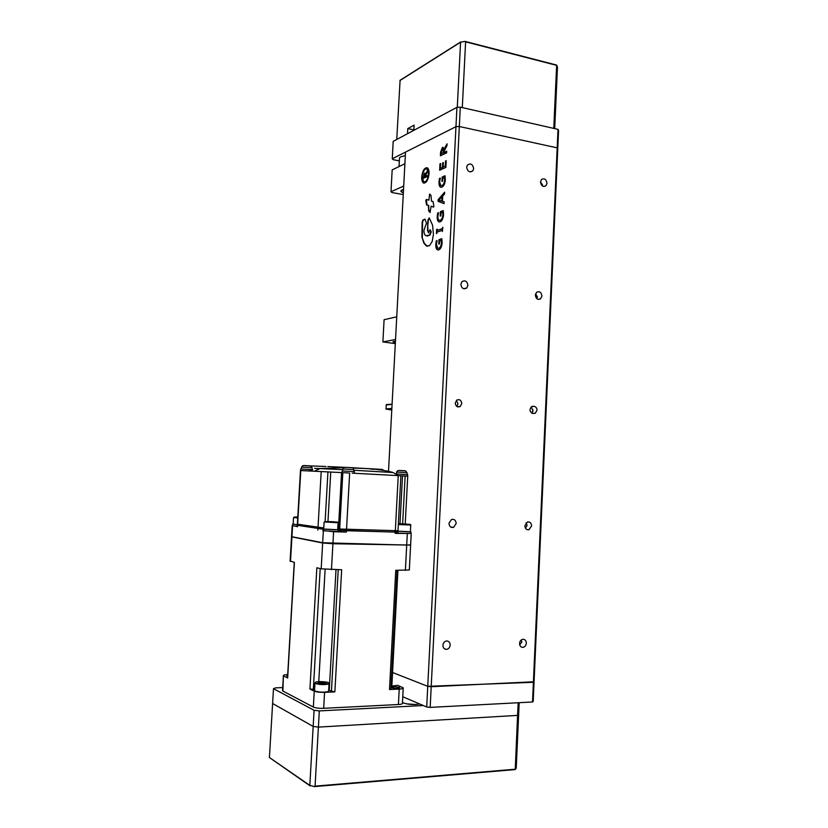<?xml version="1.0" encoding="UTF-8"?>
<svg xmlns="http://www.w3.org/2000/svg" width="828" height="828" viewBox="0 0 828 828"><rect width="100%" height="100%" fill="white"/><g stroke="black" fill="none" stroke-linecap="round" stroke-linejoin="round"><path stroke-width="1.24" d="M421.711 177.026C421.607 180.121 422.187 182.098 423.45 182.957C426.306 183.278 428.169 180.193 429.059 173.725C429.152 170.63 428.573 168.664 427.32 167.805C424.443 167.494 422.58 170.568 421.711 177.026M427.051 167.68C424.412 168.343 422.777 171.489 422.125 177.099C422.021 180.193 422.601 182.17 423.864 183.04L424.143 183.164M424.34 182.056C426.731 182.005 428.262 179.334 428.945 174.035L426.834 168.777M428.531 173.963L427.041 168.871C424.578 168.612 422.963 171.251 422.218 176.788L423.719 181.891C426.172 182.16 427.776 179.521 428.531 173.963M532.777 411.537L532.953 409.881M536.999 410.253C536.917 408.059 535.964 406.765 534.153 406.382L531.638 406.631C529.164 409.549 529.558 411.847 532.818 413.493L535.281 413.275L536.999 410.253M531.721 413.141L532.963 410.46L531.183 406.952M455.276 403.008C455.752 406.393 457.387 407.573 460.202 406.527L461.755 403.578C461.268 400.162 459.612 399.003 456.787 400.09L455.276 403.008M456.849 406.455L458.008 403.836L456.425 400.39M460.844 284.294C461.6 288.423 463.566 289.655 466.775 287.989L467.903 285.318C467.147 281.158 465.16 279.936 461.941 281.665L460.844 284.294M535.561 293.94L537.434 296.952L536.813 298.639M535.364 295.058C535.944 298.815 537.683 300.078 540.601 298.856L541.936 296.01C541.346 292.232 539.597 290.97 536.668 292.232L535.364 295.058M448.973 523.286C449.262 526.463 450.774 527.829 453.537 527.374L456.166 523.524C455.876 520.305 454.334 518.949 451.539 519.456L448.973 523.286M526.018 522.934L527.094 525.469L525.428 528.129M524.9 525.749C525.128 528.688 526.473 530.034 528.937 529.754L531.586 525.966C531.359 522.996 529.992 521.661 527.498 521.971L524.9 525.749M540.498 181.912L542.506 184.892L542.278 185.876M540.498 181.953C541.233 186 543.075 187.242 546.035 185.689L547.008 183.257C546.263 179.2 544.41 177.968 541.44 179.552L540.498 181.953M466.661 167.215C467.603 171.634 469.662 172.835 472.871 170.816L473.657 168.601C472.716 164.161 470.635 162.971 467.427 165.031L466.661 167.215M521.226 639.982L521.826 641.99L519.725 644.877M519.56 643.397C519.653 645.85 520.708 647.175 522.737 647.382C524.807 647.092 525.997 645.716 526.318 643.232C526.215 640.758 525.138 639.433 523.089 639.257C521.05 639.568 519.87 640.944 519.56 643.397M442.918 645.26C443.011 647.796 444.139 649.173 446.313 649.39C448.538 649.09 449.832 647.651 450.173 645.084C450.08 642.507 448.921 641.131 446.706 640.955C444.522 641.286 443.259 642.725 442.918 645.26M441.293 240.544L439.585 241.114L439.44 243.898L438.757 244.115L438.985 239.644L441.81 238.702L442.121 242.801C441.769 246.744 440.631 249.114 438.695 249.901C436.687 250.263 435.725 248.431 435.776 244.405L436.273 240.865L437.101 240.586L436.449 244.322L437.629 248.183L438.726 248.224C440.237 247.717 441.148 245.937 441.438 242.894L441.293 240.544L441.438 242.894M438.198 248.317L438.726 248.224M439.15 248.286C440.672 247.779 441.572 246.009 441.873 242.966M438.043 250.004C436.698 249.373 436.077 247.52 436.201 244.467L437.029 240.824M439.192 243.97L439.409 239.716L441.862 238.899M443.56 214.638C443.208 218.582 442.059 220.983 440.123 221.863C438.126 222.308 437.153 220.527 437.205 216.522L437.701 212.982L438.529 212.672L437.877 216.418C437.877 219.379 438.633 220.641 440.154 220.186C441.676 219.617 442.576 217.805 442.876 214.762L442.721 212.434L441.013 213.086L440.869 215.849L440.185 216.108L440.413 211.647L443.249 210.571L443.56 214.638M439.564 220.3L440.579 220.258C442.1 219.689 443.001 217.878 443.301 214.835L442.721 212.434M439.389 221.997C438.095 221.355 437.505 219.565 437.629 216.605L438.447 212.931M440.631 215.942L440.838 211.73L443.301 210.788M442.183 177.006L445.019 175.774L445.329 179.8C444.978 183.733 443.839 186.186 441.893 187.169C439.896 187.728 438.912 186.021 438.975 182.036L439.461 178.486L440.299 178.123L439.637 181.891L440.713 185.513L441.924 185.503C443.446 184.841 444.346 182.998 444.646 179.955L444.491 177.658L442.783 178.393L442.638 181.156L441.955 181.446L442.183 177.006L445.071 176.022M441.252 185.658L442.349 185.586C443.87 184.923 444.771 183.081 445.071 180.038L444.491 177.658M441.055 187.335C439.823 186.704 439.275 184.965 439.399 182.119L440.206 178.434M442.39 181.26L442.607 177.088M442.452 167.328L442.68 162.899L443.363 162.588L443.135 167.018L445.278 166.055L445.536 160.994L446.22 160.684L445.878 167.432L439.647 170.226L439.978 163.84L440.651 163.53L440.413 168.25L442.876 167.411L442.68 162.899M443.58 166.821L445.278 166.055M445.702 166.138L445.536 160.994M440.848 168.053L442.876 167.411M440.082 170.03L440.641 163.809M388.529 471.008L405.513 152.104L455.959 126.674L456.942 107.329L460.306 107.154L459.333 126.508L557.182 147.85L557.761 148.833L534.07 681.755L533.398 682.293L558.01 129.354L558.579 130.389L557.761 148.833L557.182 147.85L459.333 126.508L431.202 686.712L534.07 681.755L533.201 701.399L532.528 701.989L533.398 682.293L427.745 686.329L455.959 126.674L459.333 126.508L455.959 126.674L392.255 158.79L393.238 159.68L399.344 160.88M425.178 226.634L423.926 230.505C423.967 233.382 424.66 235.121 425.985 235.721L429.587 235.059L430.788 231.747L430.063 229.677L428.459 232.813L427.465 230.205L427.972 219.927L429.256 217.919L432.568 225.216L433.437 234.386L432.206 241.403L429.494 245.668L426.316 245.906L423.864 243.111L421.918 236.963L422.145 222.225L422.87 220.041L424.961 219.161L426.534 223.281L425.178 226.634M427.248 236.094L429.587 235.059M427.517 246.268L426.627 246.04M427.051 246.113L424.278 243.184L421.918 236.963M422.332 237.025L422.559 222.297L423.284 220.113L424.919 219.151M428.769 232.823L427.89 230.277L427.828 225.112L428.397 220L429.37 217.981M430.001 235.131L431.212 231.819L430.208 229.76M444.036 152.435L446.706 151.172L446.623 152.859L440.392 155.788L440.579 152.031L442.421 147.405L443.943 149.319L447.079 143.813L446.985 145.645L444.087 151.296L444.46 152.518L446.696 151.462M441.158 153.791L443.353 152.756L443.446 150.903L442.4 149.04L441.158 153.791L443.353 152.756M443.767 152.838L443.446 150.903M443.87 150.996L443.011 149.061M444.222 148.491L444.388 149.392L447.037 144.631M440.827 155.581L441.003 152.114L443.218 147.374M427.351 172.017L425.551 175.557L425.52 176.281L427.176 175.536L427.113 176.623L423.253 178.341L424.526 173.011L425.468 174.284L427.414 170.837L427.351 172.017M423.864 175.194L424.526 173.011M425.737 173.559L425.882 174.346M423.677 178.155L423.729 177.088L425.095 176.467L424.505 174.066L423.729 177.078L425.095 176.467M424.93 174.139L425.157 175.288M425.913 174.294L427.372 171.634M425.944 176.095L427.155 175.815M431.46 201.163L432.992 201.442L433.893 206.224L433.313 207.083L431.077 206.224L430.053 212.454L428.676 210.912L428.324 205.323L426.586 204.992L425.799 200.645L426.327 199.434L428.873 200.045L429.628 194.042L431.005 195.46L431.46 201.163M433.541 207.072L431.595 206.4M432.019 206.472L431.316 206.307M428.769 200.252L429.815 194.145M426.917 205.023L426.513 199.548M430.291 212.403L428.718 209.391L428.749 205.396L427.714 205.127M442.701 196.039L442.442 201.256L444.139 201.763L444.036 203.616L438.053 201.307L438.147 199.631L444.626 192.21L444.522 194.052L442.701 196.039M438.85 200.221L441.769 201.1L441.986 196.888L438.85 200.221M442.193 201.173L441.955 197.457M444.046 203.533L438.478 201.39L438.571 199.714L444.595 192.81M441.997 230.432L437.143 232.119L436.408 233.579L436.615 229.449L437.298 229.211L437.236 230.432L442.09 228.725L442.835 227.245L442.38 231.509M436.842 233.434L437.287 229.428M437.67 230.277L442.514 228.797L442.825 227.472M392.565 672.502L427.745 686.329L431.202 686.712L430.167 707.391L426.71 706.988L427.745 686.329L392.565 672.502M456.942 107.329L393.196 141.35L392.255 158.79M558.01 129.354L460.306 107.154M402.77 696.752L426.71 706.988M430.167 707.391L532.528 701.989M403.691 186.259L404.882 163.954M404.374 163.975L392.172 169.895L390.992 191.734L391.975 192.541L403.257 194.59M390.992 191.734L403.195 186.279M403.35 192.841C400.649 191.837 400.203 190.875 402.015 189.954L403.526 189.477M403.515 189.653C401.528 190.202 400.918 190.895 401.673 191.723L403.36 192.676M401.601 191.641L400.949 190.802M395.36 342.782L392.989 341.664L395.442 341.177M395.525 339.646L396.736 316.948M396.229 316.938L384.089 319.691L382.888 341.912L395.318 343.62M382.888 341.912L395.018 339.635M395.442 341.26L393.352 342.005L395.36 342.699M314.557 690.262L314.526 690.78C318.097 692.239 322.589 692.539 327.991 691.67L328.654 690.842L329.047 683.824M323.8 682.324L318.19 682.769L324.131 683.566L325.89 682.996L323.8 682.324L323.727 683.545M319.887 683.317L319.96 682.21M405.327 155.612L400.762 156.813L399.51 157.796L399.438 159.017M519.187 702.693L516.227 768.042L515.254 769.574L517.583 715.392L318.407 727.108L313.17 726.446L272.609 703.5L313.17 726.446L314.091 710.289L319.318 710.921L315.075 786.145L314.433 786.6L309.827 785.399L313.17 726.446L318.407 727.108L517.583 715.392L518.162 702.744M314.091 710.289L273.488 688.689L269.421 757.527L310.086 785.875M282.7 687.571L275.61 687.861L273.488 688.689M517.583 715.392L518.649 714.45L517.583 715.392M423.325 705.539L319.318 710.921M402.47 702.506L403.867 703.117C409.115 704.649 414.383 704.928 419.661 703.976M330.548 707.961L336.033 707.681M352.179 467.716L345.141 467.354M405.534 470.811L398.713 470.459M310.614 465.885L303.772 465.522M325.135 521.371L327.94 471.898L342.833 472.664L339.687 529.009L398.009 530.738L400.897 475.758L398.247 475.614L396.063 473.958M287.668 675.358L286.83 675.917L287.606 676.269M399.282 687.457L399.696 687.706C398.485 688.648 395.805 688.668 391.644 687.789L391.251 687.54C392.451 686.609 395.132 686.588 399.282 687.457M292.46 525.718L297.242 526.339M298.297 524.828L293.164 524.103M293.153 524.196L298.297 524.797M297.728 518.007L293.878 517.479M297.769 517.365L294.323 517.045L297.79 516.931M322.972 530.758L338.207 531.504L338.29 529.992M337.669 529.723L323.707 529.03M323.707 529.133L337.669 529.827L338.062 522.82M337.576 522.085L338.166 522.747L324.504 521.971M325.187 521.578L337.565 522.075L325.187 521.578M410.388 531.783L396.871 531.079M396.871 531.172L410.388 531.886L410.74 525.087M398.382 523.658L410.243 524.372L398.371 523.876M341.685 472.612L342.833 472.664M354.322 473.274L354.415 471.639L342.274 470.987L341.736 472.612M407.614 476.152L407.697 474.579L395.701 473.937M300.492 470.552L301.796 470.614L300.471 470.552L297.376 524.124M311.98 469.569L300.657 468.99M370.654 469.083L373.904 469.3M400.897 475.789L406.103 476.069L405.14 476.017L402.646 523.741M348.495 472.964L343.465 472.695M323.769 527.964L297.366 524.196M327.94 471.898L301.796 470.614M339.687 529.009L337.731 528.719M395.329 530.851L398.247 475.614L352.221 473.161M402.729 475.883L405.14 476.017M405.234 523.876L407.728 476.162L406.103 476.069M406.165 524.031L400.027 523.845L406.155 524.3M410.253 524.383L410.833 525.024L398.34 524.548M397.885 533.139L410.916 533.511L410.988 532.031M333.56 521.754L327.019 521.547L333.549 522.002M411.216 533.667L410.636 544.824L406.703 545.083L322.672 542.733L291.539 536.658M338.217 531.379L346.373 532.073L333.591 531.721L322.992 530.51M297.78 517.055L296.31 517.055L297.769 517.272M297.231 526.577L292.47 525.666M323.003 529.216L298.266 525.294M396.239 531.359L397.947 532L395.266 532.125L339.615 530.303L339.542 531.597M410.916 533.46L395.204 533.387L397.875 533.263L397.937 532.083M391.013 686.164L397.606 685.356L403.226 687.82C403.629 688.492 402.284 688.917 399.22 689.093L389.491 689.517L390.868 689.082L397.098 570.316M397.926 570.326L391.851 686.112M403.205 688.306L402.439 703.138C402.832 703.862 401.487 704.317 398.413 704.524L323.676 708.313C319.08 708.437 315.634 708.023 313.346 707.071L282.907 691.059L283.383 675.876C283.01 675.213 284.449 674.779 287.709 674.603M328.685 690.241L334.864 691.908L324.566 692.353C319.981 692.456 316.534 692.053 314.247 691.163L309.931 689.031L314.609 689.372M282.545 690.273L282.907 691.059M287.523 677.801L283.787 676.145M290.111 561.053L294.395 562.336L287.647 678.049M410.626 545.072L332.918 543.737L322.661 542.992L291.684 536.865L322.723 542.982L333.001 543.478M309.931 689.031L316.845 567.77L321.192 568.826L341.664 569.747L334.864 691.908M389.491 689.517L395.763 570.306L409.332 569.964L410.616 545.228M332.98 543.727L410.346 545.031M298.256 525.418L322.92 529.164M318.418 527.591L318.356 528.792M338.29 530.003L346.839 530.738L346.901 529.485M346.839 530.738L394.252 532.052L396.467 531.845L394.283 531.462M394.314 530.82L394.252 532.052M394.283 531.39L396.229 531.731M339.615 530.303L338.29 530.096M342.657 469.683L317.735 468.472C313.709 468.306 313.584 468.337 317.383 468.586L317.227 468.7M312.756 469.621L308.492 470.935M325.984 466.495L310.8 465.916M338.238 530.924L339.584 530.965M415.956 704.514L406.496 703.872M407.655 704.079L414.331 704.556M407.511 133.712L407.78 128.588L414.114 125.152L413.834 130.338M407.78 128.588L413.865 129.872M553.766 128.392L556.664 65.07L557.461 67.151L554.708 128.609M457.294 107.309L460.575 42.187L464.953 41.4L465.605 41.835L462.303 107.609M400.09 80.285L396.757 139.456M386.355 404.613L392.089 404.157M392.079 404.374L386.262 404.923M391.851 408.711L385.889 408.866L391.861 408.463M386.107 409.104L391.779 410.015M531.855 406.517L534.153 406.382M532.404 406.341L533.149 406.3M314.526 690.78L314.961 683.245L315.996 682.075C319.784 680.937 329.151 682.334 328.25 682.614L329.078 683.328L328.416 684.135C323.013 684.963 318.521 684.663 314.961 683.245L315.261 682.572M328.085 683.69C332.276 682.448 319.711 680.782 316.017 682.075C311.67 683.297 324.41 685.015 328.085 683.69M393.021 472.519L353.753 470.263M380.011 469.455C383.509 469.611 383.716 469.569 380.652 469.341L352.231 467.727M344.489 467.323L327.816 466.547M342.751 469.01L343.982 467.582L345.628 467.344L351.972 467.685C352.718 467.427 353.308 468.058 353.732 469.59L342.751 469.01L342.471 470.997M407.097 474.537L407.034 472.612L396.954 472.074L396.208 473.968M301.547 467.106L302.613 465.781L304.166 465.512L310.448 465.853L312.073 467.665L301.547 467.106L301.278 469.01M297.645 524.259L300.771 470.563M318.014 527.529L321.212 471.546M327.971 521.371L330.755 472.043M341.571 472.602L338.435 528.813M346.518 529.475L349.654 473.016M402.511 475.872L400.007 523.658M333.591 531.721L332.928 543.468M322.672 542.733L323.334 531.017M291.932 536.906L292.574 525.904M297.5 526.722L297.573 525.49M317.942 528.823L317.869 530.106M346.373 532.073L346.446 530.769M406.703 545.083L407.304 533.718M395.266 532.125L395.204 533.387M398.413 704.524L399.22 689.093M323.676 708.313L324.566 692.353M313.346 707.071L314.247 691.163M290.504 561.384L291.922 537.144M321.192 568.826L322.661 542.992M313.336 689.424L320.198 568.577M318.759 681.661L325.114 569.343M336.002 569.685L329.244 690.469M338.228 569.716L331.428 691.504M332.918 543.737L331.459 569.643M405.389 570.409L406.693 545.341M298.535 525.552L298.608 524.414M315.075 786.145L515.151 769.222M515.192 769.564L314.723 786.559M269.421 757.527L309.827 785.399M465.45 41.535L556.633 65.112M460.575 42.187L399.924 80.544M556.592 65.35L465.605 41.835M457.263 406.714L460.202 406.527M463.701 288.744L466.775 287.989M538.117 299.363L540.601 298.856M450.701 527.022L453.537 527.374M526.763 529.506L528.937 529.754M543.789 186.497L546.035 185.689M470.221 171.945L472.871 170.816M521.185 646.947L522.737 647.382M444.429 648.779L446.313 649.39M532.352 413.41L535.281 413.275M399.034 166.563L399.51 157.796M396.146 474.258L392.917 472.467C383.488 469.797 370.219 468.337 353.101 468.11M343.734 467.706L319.981 468.565L314.516 471.225M407.034 472.602L405.347 470.78L399.137 470.449L397.926 470.573L396.477 472.053M292.46 525.842L292.553 524.279M293.153 524.3L293.536 517.603M294.323 517.045L293.702 517.635M322.961 530.903L323.065 529.237M323.696 529.268L324.1 522.126M324.959 521.547L324.307 522.168M300.564 470.552L300.657 468.979M312.073 467.675L312.125 469.528M353.732 469.6L353.794 471.598M291.528 536.803L292.17 525.821M297.293 525.428L297.221 526.67M282.514 690.769L283.383 675.876M287.513 677.956L294.261 562.295M290.1 561.26L291.518 537.051M298.318 524.362L298.256 525.501M314.64 786.579L515.213 769.585M460.668 41.949L399.965 80.357M556.664 65.07L465.315 41.452M386.065 408.701L386.283 404.644"/></g></svg>
